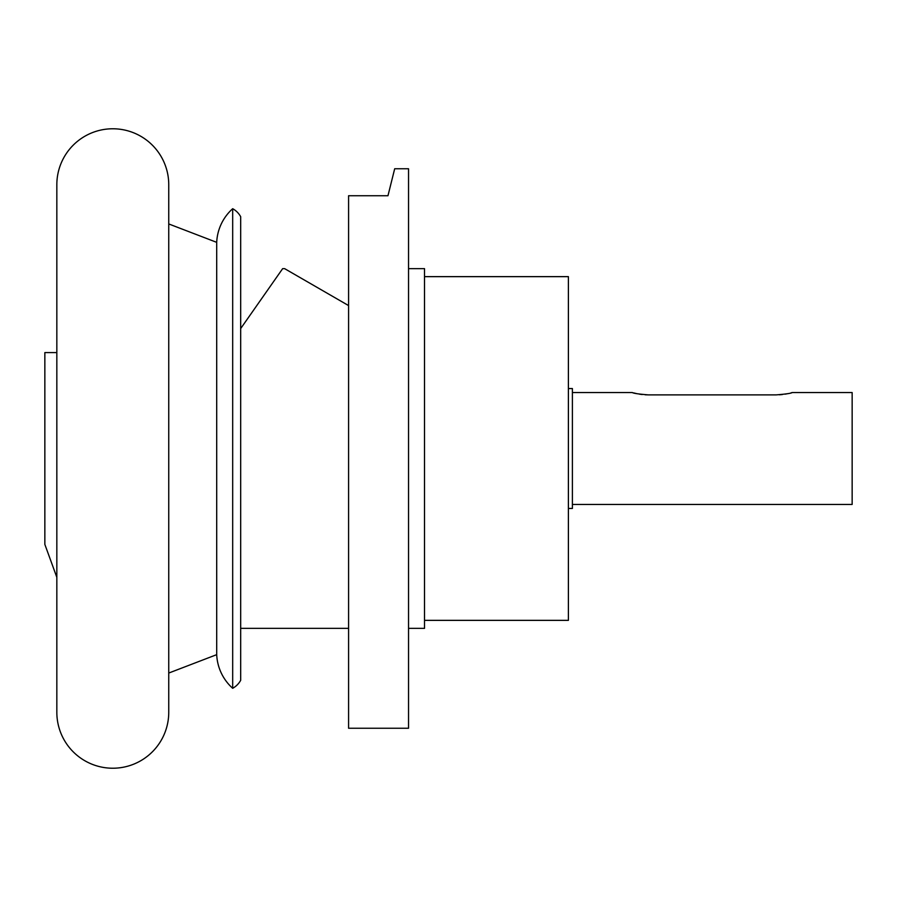 <?xml version="1.0" encoding="UTF-8"?>
<svg xmlns="http://www.w3.org/2000/svg" width="897" height="897" viewBox="0 0 897 897"><rect width="100%" height="100%" fill="white"/><g stroke="black" fill="none" stroke-linecap="round" stroke-linejoin="round"><path stroke-width="1.35" d="M572.398 504.45L852.15 504.45L852.15 392.55L792.197 392.55C791.266 393.312 785.94 394.086 776.219 394.882L648.329 394.882C638.608 394.086 633.282 393.312 632.34 392.55L572.398 392.55M568.395 508.453L572.398 508.453L572.398 388.547L568.395 388.547M424.516 620.354L568.395 620.354L568.395 276.646L424.516 276.646M408.539 628.349L424.516 628.349L424.516 268.651L408.539 268.651M348.585 305.574L284.641 268.651L282.645 268.651L240.676 328.582M348.585 628.349L240.676 628.349M232.682 208.709L232.682 688.291A19.981 19.981 0 0 0 240.676 680.296L240.676 216.704A19.981 19.981 0 0 0 232.682 208.709A47.956 47.956 0 0 0 216.704 242.347L168.748 223.947L168.748 184.726A55.95 55.95 0 0 0 112.787 128.776A55.95 55.95 0 0 0 56.836 184.726L56.836 712.274A55.95 55.95 0 0 0 112.787 768.224A55.95 55.95 0 0 0 168.748 712.274L168.748 184.726M232.682 688.291A47.956 47.956 0 0 1 216.704 654.653L216.704 242.347M216.704 654.653L168.748 673.053L168.748 712.274M408.539 728.252L408.539 168.748L394.691 168.748L387.964 195.737L348.585 195.737L348.585 728.252L408.539 728.252M56.836 352.588L44.85 352.588L44.85 544.412L56.836 577.354M387.964 195.737L394.691 168.748M633.574 392.886L637.016 393.705M639.426 394.153L642.174 394.534M645.19 394.792L648.329 394.882M779.358 394.792L782.341 394.534M785.122 394.142L787.521 393.705M790.986 392.886L792.197 392.55"/></g></svg>
